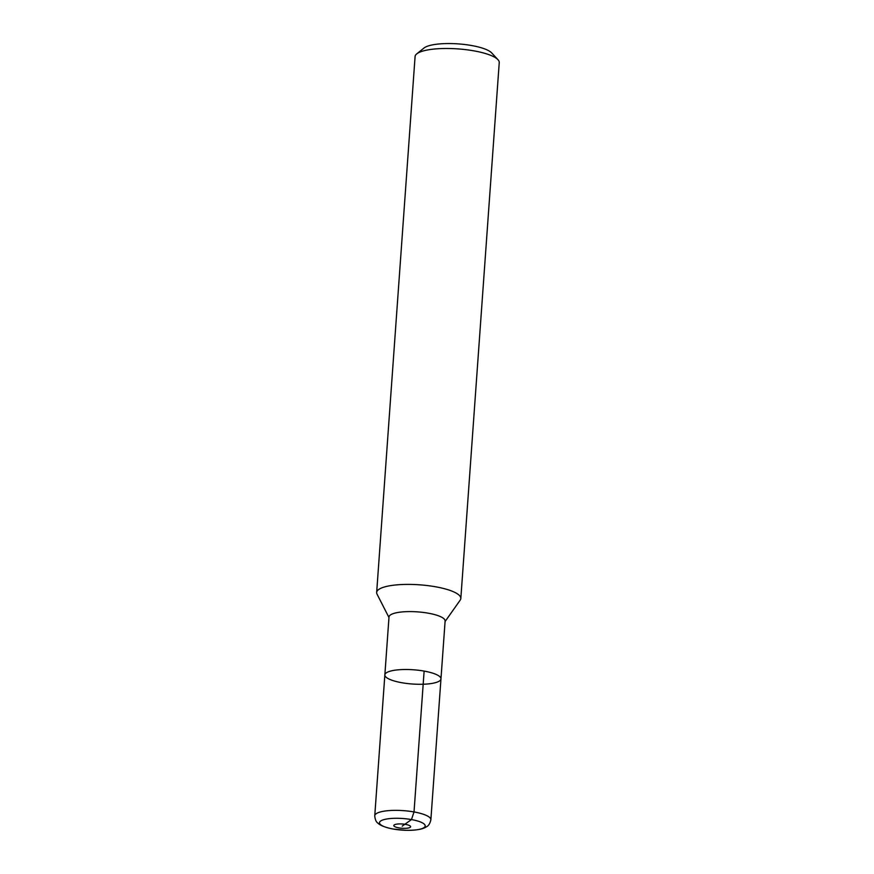 <?xml version="1.0" encoding="UTF-8"?>
<svg xmlns="http://www.w3.org/2000/svg" width="874" height="874" viewBox="0 0 874 874"><rect width="100%" height="100%" fill="white"/><g stroke="black" fill="none" stroke-linecap="round" stroke-linejoin="round"><path stroke-width="1.31" d="M445.074 621.545L460.227 600.088A42.192 10.707 -175.9 0 0 460.827 598.504L499.24 62.6A42.192 10.707 -175.9 0 0 497.962 59.683A42.192 10.707 -175.9 0 0 473.97 50.867A42.192 10.707 -175.9 0 0 416.756 53.871A42.192 10.707 -175.9 0 0 415.084 56.559L376.661 592.474A42.192 10.707 -175.9 0 0 377.033 594.123L388.974 617.525M460.827 598.504A42.192 10.707 -175.9 0 0 435.558 586.782A42.192 10.707 -175.9 0 0 376.661 592.474M416.756 53.871L423.977 48.037A35.157 8.926 4.1 0 1 471.654 45.535A35.157 8.926 4.1 0 1 491.647 52.888L497.962 59.683M424.119 671.09A28.121 7.134 -175.9 0 0 384.855 674.881A28.121 7.134 -175.9 0 0 412.397 684.014A28.121 7.134 -175.9 0 0 440.966 678.901A28.121 7.134 -175.9 0 0 424.119 671.09L414.025 811.946L411.468 819.583L402.215 826.138M428.271 613.187A28.121 7.134 -175.9 0 0 389.006 616.978L384.855 674.881A28.121 7.134 4.1 0 1 413.424 669.779A28.121 7.134 4.1 0 1 440.966 678.901L445.117 620.999A28.121 7.134 -175.9 0 0 428.271 613.187M440.966 678.901L430.871 819.768A28.121 7.134 -175.9 0 0 403.318 810.635A28.121 7.134 -175.9 0 0 374.76 815.748L384.855 674.881M430.871 819.768C430.03 823.483 428.599 825.799 426.578 826.706C424.294 828.126 420.241 830.475 405.755 830.3L393.18 829.033A22.899 5.812 4.1 0 1 385.587 819.222A22.899 5.812 4.1 0 1 422.535 822.937A22.899 5.812 4.1 0 1 405.755 830.3A22.899 5.812 4.1 0 1 398.118 829.754A22.899 5.812 4.1 0 1 393.213 829.044C381.621 826.749 378.704 823.953 378.016 823.232C376.148 822.041 375.066 819.55 374.76 815.748M398.85 827.875A8.434 2.141 -175.9 0 0 410.572 826.454A8.434 2.141 -175.9 0 0 397.211 824.073A8.434 2.141 -175.9 0 0 398.85 827.875"/></g></svg>
